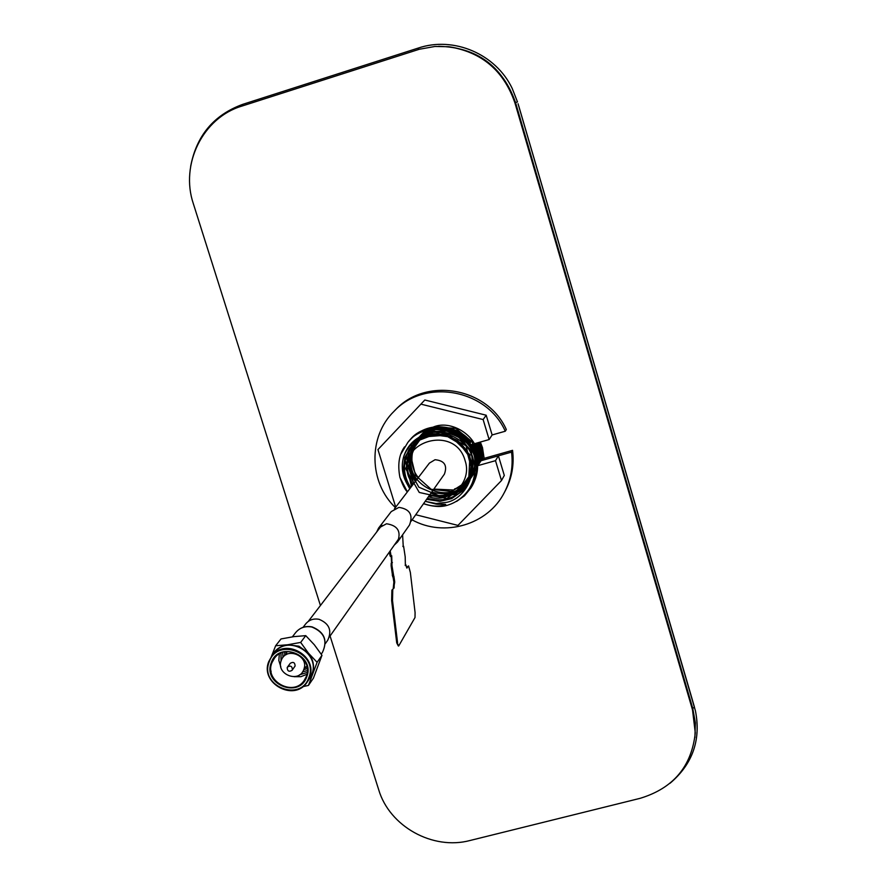 <?xml version="1.0" encoding="UTF-8"?>
<svg xmlns="http://www.w3.org/2000/svg" width="887" height="887" viewBox="0 0 887 887"><rect width="100%" height="100%" fill="white"/><g stroke="black" fill="none" stroke-linecap="round" stroke-linejoin="round"><path stroke-width="1.33" d="M504.337 492.54L505.379 490.578C511.921 478.004 514.316 464.6 512.553 450.341L484.147 458.357L483.005 460.153L511.544 452.115C513.318 466.429 510.912 479.911 504.337 492.54C487.961 524.904 444.121 537.644 412.1 519.86M512.553 450.341L511.544 452.115M506.322 429.541C487.728 387.475 425.993 376.698 395.535 409.805L393.972 411.38C424.574 378.128 486.597 388.95 505.28 431.226L506.322 429.541M395.38 507.564C368.87 482.306 367.961 436.659 393.972 411.38M470.786 444.753L489.136 439.553L492.13 434.952L505.28 431.226M480 461.805L480.632 461.562L480 461.683M474.822 443.611L478.359 451.694L480.011 462.504L479.401 462.748M478.814 463.701L479.423 463.457L478.803 463.579M478.182 464.655L478.825 464.411L478.182 464.533M477.583 465.608L478.215 465.365L477.583 465.498M495.5 460.675L501.488 480.543L504.304 475.443L498.405 455.818L495.5 460.675L477.594 465.719M498.405 455.818L480.599 460.863M501.488 480.543L457.969 525.403L415.737 514.726M395.713 507.131L377.94 449.587L424.818 400.004L377.94 449.587M420.97 404.15L483.127 419.562L486.187 415.216L424.818 400.004M410.171 439.786L409.772 440.251L410.171 439.786C420.405 428.809 432.889 424.784 447.625 427.711L455.053 430.228L460.309 433.433L466.085 438.533L470.731 444.675M483.127 419.562L489.136 439.553M492.13 434.952L486.187 415.216M330.075 636.001L378.694 789.729C389.504 826.44 432.756 850.511 470.077 840.488L640.181 798.311C673.322 788.221 691.683 766.401 695.286 732.828L692.503 709.833L514.981 103.069C503.838 70.672 481.674 51.878 448.456 46.712L434.874 46.479L419.274 49.273L241.719 106.152C202.713 117.771 180.006 164.417 193.355 203.733L320.429 605.511M480.333 442.048L482.473 447.58L484.147 458.357M695.286 732.828L692.603 707.87L515.657 102.981C504.559 70.683 482.461 51.956 449.354 46.8L448.456 46.712M474.678 457.282C467.527 429.419 424.818 419.207 407.809 442.491L401.068 453.756L407.787 442.524C424.795 419.229 467.516 429.441 474.656 457.304C477.86 467.416 476.563 477.705 470.786 488.149L470.809 488.116C476.585 477.672 477.871 467.394 474.678 457.282M470.809 488.116L464.433 495.855L456.605 501.41M475.299 456.328C468.17 428.532 425.56 418.354 408.608 441.582L408.585 441.604C425.538 418.376 468.159 428.565 475.288 456.361C478.47 466.451 477.184 476.707 471.418 487.129L471.44 487.096C477.206 476.674 478.492 466.418 475.299 456.328M471.729 486.619L471.119 487.617M408.985 441.149L409.362 440.717C426.281 417.533 468.791 427.689 475.909 455.419C479.08 465.487 477.794 475.709 472.05 486.109L472.072 486.076C477.816 475.687 479.102 465.453 475.92 455.386C468.813 427.656 426.314 417.5 409.384 440.684L409.373 440.695M471.795 444.465L476.519 454.477L471.829 444.454M410.138 439.808C422.467 426.769 437.435 423.587 455.053 430.228M472.826 444.176L477.139 453.545L472.86 444.165M478.825 464.411L477.151 453.512L478.803 464.444M473.835 443.888L477.749 452.614L473.869 443.877M477.771 452.581L479.412 463.491M425.206 501.31L436.171 504.115C438.422 504.625 449.953 503.605 444.132 505.091C437.89 506.81 431.038 506.311 423.598 503.594M407.388 491.886L399.915 477.394C397.498 464.655 399.039 454.477 404.55 446.86M476.519 454.477L478.193 465.398M475.787 443.334L478.958 450.773L480.61 461.595M476.74 443.068L479.568 449.853L481.209 460.663M477.683 442.801L480.166 448.944L481.796 460.497M478.592 442.535L480.765 448.035L482.373 460.342M479.501 442.28L481.353 447.137L482.927 460.187M454.565 488.959C469.855 483.814 477.572 472.693 477.705 455.619M477.694 455.441C477.638 436.082 451.028 419.008 432.9 427.224C412.921 433.865 405.381 462.537 418.342 477.561M433.832 489.103L453.645 490.023L470.066 479.468L477.217 460.131L472.039 441.693L455.707 428.332L435.506 427.057L418.753 437.369L410.969 456.738L415.526 475.41L431.171 489.314L451.228 491.442L468.092 481.996L476.507 463.069L472.438 444.287M471.008 441.937C461.595 429.508 444.675 424.651 431.57 428.898C412.843 435.894 405.115 461.395 415.149 477.018C423.953 489.679 440.551 495.29 453.767 491.62C472.394 485.688 481.197 460.453 471.463 444.564M470.387 442.835C455.951 426.813 440.251 423.764 423.299 433.676C407.854 448.212 405.448 463.823 416.103 480.499M431.703 492.119C451.494 497.03 465.675 489.89 474.257 470.698C476.862 456.805 472.638 444.975 461.584 435.229C448.002 427.634 435.284 427.212 423.432 433.976C407.643 445.219 405.071 467.593 415.349 481.486M430.982 493.128C458.945 506.067 487.207 468.125 469.301 444.897M469.134 444.642L450.441 430.905L428.776 431.736L411.989 446.283L408.397 468.336L418.841 487.185L440.074 496.155L460.198 490.578L473.17 472.095L471.385 450.818L455.851 434.242L433.488 431.038L414.894 441.914L407.066 463.358L413.819 483.47M429.541 495.179C443.622 498.982 455.73 495.911 465.863 485.954C477.062 468.014 474.988 451.993 459.632 437.89C440.573 427.623 424.507 430.472 411.424 446.46C404.849 460.176 405.392 472.849 413.054 484.468M428.809 496.21L455.707 494.536L472.394 471.884L466.074 445.773L440.274 432.169L415.105 441.826L405.681 468.702L419.252 492.451L446.826 498.549L468.558 482.118L469.977 454.776L449.265 434.94L421.979 437.047L405.226 460.187L411.513 486.486M427.346 498.283C441.538 502.12 453.723 499.026 463.923 489.003C475.21 470.942 473.115 454.809 457.637 440.595C438.444 430.25 422.267 433.122 409.084 449.221C402.465 463.036 403.008 475.798 410.736 487.506M426.614 499.326L439.819 501.377L451.683 498.616L462.26 491.165L469.278 479.534L470.942 466.396L467.759 454.51L459.821 443.833L447.758 436.681L434.353 434.874L422.378 437.89L411.768 445.629L404.805 457.492L403.219 470.731L406.412 482.65L409.772 488.759M425.305 501.355L436.127 503.517L447.015 502.264C464.078 498.649 476.618 475.831 470.476 459.266C466.429 442.125 443.001 429.264 426.514 435.129C415.46 438.633 407.865 445.74 403.729 456.472C401.146 465.464 402.033 474.19 406.412 482.65M423.498 503.727C433.399 506.92 441.626 507.342 448.19 504.991C464.633 499.858 479.845 481.652 473.159 459.211C469.611 439.819 440.728 427.423 426.192 433.965C414.817 438.078 407.333 445.584 403.729 456.472M399.804 476.951C402.332 484.502 404.849 489.491 407.366 491.908L399.915 477.394M465.143 460.774C455.375 423.897 395.979 440.928 408.585 476.74L412.621 485.034L408.585 476.74C395.979 440.928 455.375 423.897 465.143 460.774C472.571 482.229 449.787 504.359 428.476 496.687C449.787 504.359 472.571 482.229 465.143 460.774M690.851 694.61L694.499 707.305L692.725 708.281L515.524 102.526L517.487 101.95L512.209 88.445C495.8 53.985 453.734 36.023 418.265 48.075L418.431 49.517M672.435 781.181C693.312 762.055 700.974 738.594 695.43 710.82L518.041 103.724M518.795 106.174L690.807 694.477M303.066 627.331L305.638 623.971C309.108 619.836 313.599 618.294 319.098 619.326C329.321 623.605 332.204 630.568 327.735 640.226L325.296 643.674M286.057 654.739L286.246 651.701M307.057 666.991L304.208 668.077M398.363 646.002L396.722 642.898L391.644 600.577L392.32 590.099L393.695 587.981L394.726 582.016L391.976 565.74L391.732 555.783L391.145 556.448L390.202 550.871M406.712 567.891L408.441 565.928M406.579 567.503L408.574 565.917L410.348 572.414L415.083 612.573L415.005 617.529L398.695 645.969L397.143 642.864L392.076 600.543L396.722 642.898M391.089 556.415L389.837 551.392L389.803 554.807L389.46 551.914M392.708 576.805L391.123 565.817L391.189 563.245L391.987 562.657L391.5 556.016M391.189 563.245L392.409 562.624M393.141 576.772L392.231 575.109M391.644 600.577L391.888 590.132L394.116 587.948L394.194 584.322M391.888 590.132L394.116 587.948M393.263 588.026L393.872 582.094L392.963 576.517M391.555 562.691L391.222 556.415M390.38 556.471L389.803 554.807M402.82 546.303L403.441 546.503M397.576 642.831L392.509 600.51L392.741 590.066M394.726 582.016L393.906 576.306M402.598 534.806L403.263 546.78M403.607 546.259L405.204 556.859L405.381 565.629L405.947 564.864L405.193 565.418M405.947 564.864L406.823 568.057M407 568.046L408.264 566.106M394.316 545.05L397.52 542.024C401.467 531.59 397.808 525.503 386.532 523.762L378.572 528.098L376.642 532.056M397.52 542.024L409.506 524.993C413.331 514.915 409.805 509.049 398.939 507.386L391.267 511.566L378.572 528.098M284.705 651.934L284.66 655.704M303.698 669.707L307.29 668.543M307.39 670.572L302.534 671.88M282.931 657.467L282.731 652.444M307.279 672.424L299.562 674.819M281.024 661.181L281.002 653.109M271.389 656.646C274.671 649.96 280.081 645.991 287.61 644.771L300.671 642.421L305.749 635.646L314.353 644.805L321.97 655.316L313.41 678.178L308.443 685.429L302.755 686.682M300.671 642.421L308.377 653.065L317.091 662.312L308.443 685.429M271.278 656.801L275.646 645.747L287.61 644.771L298.997 646.213L308.377 653.065C313.532 659.751 314.818 666.935 312.257 674.608L306.758 682.657M317.091 662.312L321.97 655.316M267.586 669.74L267.597 667.235M273.595 659.396L274.416 657.367M275.646 645.747L281.013 638.95L293.874 636.633L305.749 635.646M271.987 662.567L270.857 664.03M271.81 656.092L274.327 652.876C287.599 634.017 320.917 653.176 311.747 674.408L307.168 682.092C294.562 702.327 259.492 683.456 268.805 661.48L271.81 656.092C285.148 637.143 318.644 656.402 309.43 677.746L307.168 682.092M296.535 687.059L292.333 687.425M271.134 671.836L270.236 667.723M308.809 677.69C300.549 702.604 259.204 686.006 269.216 661.835C277.321 636.788 318.987 653.431 308.809 677.69M306.725 676.848C299.34 699.156 262.33 684.298 271.3 662.667C278.551 640.27 315.816 655.149 306.725 676.848M306.303 676.493C314.109 658.398 285.658 642.121 274.416 658.243L271.921 662.733C264.049 681.283 293.619 697.282 304.341 680.24L306.303 676.493M279.327 653.952L278.84 660.516L280.835 666.902M294.151 676.703L300.848 676.703L306.969 674.275M287.532 667.002L290.282 663.299C293.309 661.58 294.916 662.478 295.105 665.993L292.067 670.328C289.018 672.08 287.399 671.182 287.188 667.634L287.532 667.002C290.581 665.272 292.2 666.181 292.388 669.718L292.067 670.328M281.257 660.449C285.891 646.213 309.563 655.67 303.797 669.474C299.107 683.677 275.535 674.231 281.257 660.449M286.811 651.646L286.59 654.44M411.213 521.124L444.398 474.146C447.558 465.398 444.431 460.597 435.04 459.721L429.397 463.114L394.449 508.794M304.33 667.49L306.935 666.447M514.981 103.069L515.657 102.981M692.503 709.833L692.603 707.87M694.898 737.607L695.386 722.883L692.725 708.281M515.524 102.526C502.33 65.948 476.674 47.211 438.577 46.301M242.728 105.83L242.628 104.378L418.198 48.098M292.377 636.833L295.626 632.619C299.839 627.641 305.272 625.778 311.925 627.042C324.32 632.22 327.835 640.658 322.469 652.355C327.902 640.514 324.476 632.043 312.202 626.921M670.029 783.276C692.647 764.106 701.118 739.946 695.43 710.82M190.638 166.457C196.459 135.678 213.789 114.988 242.628 104.378L418.22 48.075C453.712 35.99 495.811 53.974 512.22 88.456M295.626 632.619C299.95 627.541 305.438 625.634 312.091 626.898M321.26 654.085L322.469 652.355M276.999 654.916L274.416 658.243M306.747 676.792L304.341 680.24M308.244 621.443L381.876 525.215M329.376 636.977L399.283 538.021"/></g></svg>
